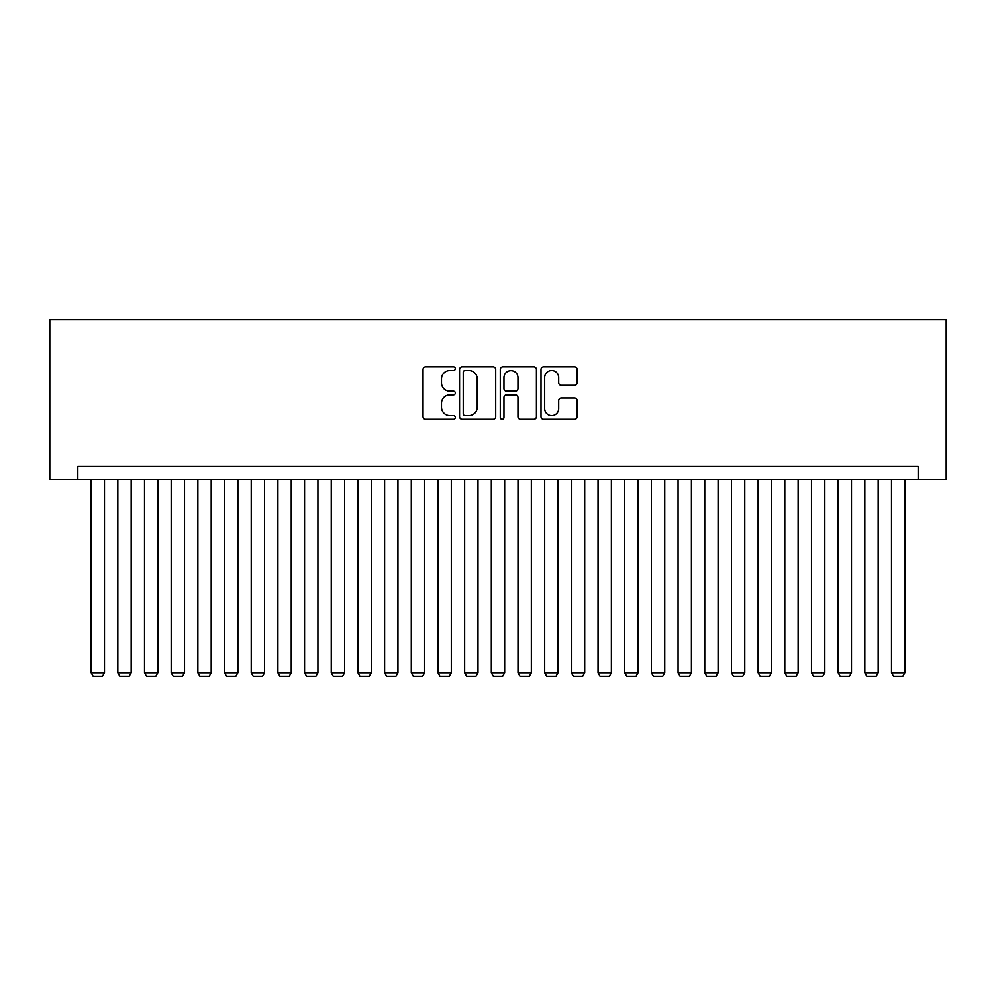 <?xml version="1.0" encoding="UTF-8"?>
<svg xmlns="http://www.w3.org/2000/svg" width="996" height="996" viewBox="0 0 996 996"><rect width="100%" height="100%" fill="white"/><g stroke="black" fill="none" stroke-linecap="round" stroke-linejoin="round"><path stroke-width="1.49" d="M455.321 368.669A1.83 1.83 0 0 0 453.479 366.827L425.653 366.827A2.615 2.615 0 0 0 423.039 369.454L423.039 416.589A2.615 2.615 0 0 0 425.653 419.204L453.479 419.204A1.83 1.83 0 0 0 455.321 417.374A1.83 1.83 0 0 0 453.479 415.544L449.881 415.544A8.379 8.379 0 0 1 441.502 407.165L441.502 403.231A8.379 8.379 0 0 1 449.881 394.852L453.479 394.852A1.83 1.83 0 0 0 455.321 393.022A1.83 1.83 0 0 0 453.479 391.191L449.881 391.191A8.379 8.379 0 0 1 441.502 382.813L441.502 378.878A8.379 8.379 0 0 1 449.881 370.5L453.479 370.5A1.83 1.83 0 0 0 455.321 368.669M574.53 385.29A2.615 2.615 0 0 0 577.145 382.676L577.145 369.454A2.615 2.615 0 0 0 574.53 366.827L543.629 366.827A2.615 2.615 0 0 0 541.015 369.454L541.015 416.589A2.615 2.615 0 0 0 543.629 419.204L574.53 419.204A2.615 2.615 0 0 0 577.145 416.589L577.145 400.616A2.615 2.615 0 0 0 574.53 397.989L561.308 397.989A2.615 2.615 0 0 0 558.694 400.616L558.694 408.534A7.009 7.009 0 0 1 551.684 415.544A7.009 7.009 0 0 1 544.675 408.534L544.675 377.509A7.009 7.009 0 0 1 551.684 370.5A7.009 7.009 0 0 1 558.694 377.509L558.694 382.676A2.615 2.615 0 0 0 561.308 385.29L574.53 385.29M918.188 479.723L946.2 479.723L946.2 319.654L49.8 319.654L49.8 479.723L918.188 479.723L918.188 466.389L77.812 466.389L77.812 479.723M495.709 369.454A2.615 2.615 0 0 0 493.095 366.827L462.194 366.827A2.615 2.615 0 0 0 459.567 369.454L459.567 416.589A2.615 2.615 0 0 0 462.194 419.204L493.095 419.204A2.615 2.615 0 0 0 495.709 416.589L495.709 369.454M502.905 366.827L533.806 366.827A2.615 2.615 0 0 1 536.433 369.454L536.433 416.589A2.615 2.615 0 0 1 533.806 419.204L520.584 419.204A2.615 2.615 0 0 1 517.97 416.589L517.97 397.466A2.615 2.615 0 0 0 515.343 394.852L506.578 394.852A2.615 2.615 0 0 0 503.964 397.466L503.964 417.374A1.83 1.83 0 0 1 502.121 419.204A1.83 1.83 0 0 1 500.291 417.374L500.291 369.454A2.615 2.615 0 0 1 502.905 366.827M465.07 370.5A1.83 1.83 0 0 0 463.24 372.33L463.24 413.714A1.83 1.83 0 0 0 465.07 415.544L468.867 415.544A8.379 8.379 0 0 0 477.246 407.165L477.246 378.878A8.379 8.379 0 0 0 468.867 370.5L465.07 370.5M517.97 377.633A7.009 7.009 0 0 0 510.96 370.624A7.009 7.009 0 0 0 503.964 377.633L503.964 388.565A2.615 2.615 0 0 0 506.578 391.191L515.343 391.191A2.615 2.615 0 0 0 517.97 388.565L517.97 377.633M104.493 479.723L104.493 672.873L91.146 672.873L91.146 479.723M104.493 672.873L102.488 676.346L93.151 676.346L91.146 672.873M131.173 479.723L131.173 672.873L117.827 672.873L117.827 479.723M131.173 672.873L129.169 676.346L119.831 676.346L117.827 672.873M157.854 479.723L157.854 672.873L144.507 672.873L144.507 479.723M157.854 672.873L155.849 676.346L146.512 676.346L144.507 672.873M184.521 479.723L184.521 672.873L171.188 672.873L171.188 479.723M184.521 672.873L182.529 676.346L173.192 676.346L171.188 672.873M211.202 479.723L211.202 672.873L197.868 672.873L197.868 479.723M211.202 672.873L209.21 676.346L199.872 676.346L197.868 672.873M237.882 479.723L237.882 672.873L224.548 672.873L224.548 479.723M237.882 672.873L235.878 676.346L226.54 676.346L224.548 672.873M264.562 479.723L264.562 672.873L251.229 672.873L251.229 479.723M264.562 672.873L262.558 676.346L253.221 676.346L251.229 672.873M291.243 479.723L291.243 672.873L277.896 672.873L277.896 479.723M291.243 672.873L289.238 676.346L279.901 676.346L277.896 672.873M317.923 479.723L317.923 672.873L304.577 672.873L304.577 479.723M317.923 672.873L315.919 676.346L306.581 676.346L304.577 672.873M344.604 479.723L344.604 672.873L331.257 672.873L331.257 479.723M344.604 672.873L342.599 676.346L333.262 676.346L331.257 672.873M371.271 479.723L371.271 672.873L357.938 672.873L357.938 479.723M371.271 672.873L369.279 676.346L359.942 676.346L357.938 672.873M397.952 479.723L397.952 672.873L384.618 672.873L384.618 479.723M397.952 672.873L395.96 676.346L386.622 676.346L384.618 672.873M424.632 479.723L424.632 672.873L411.298 672.873L411.298 479.723M424.632 672.873L422.628 676.346L413.29 676.346L411.298 672.873M451.313 479.723L451.313 672.873L437.979 672.873L437.979 479.723M451.313 672.873L449.308 676.346L439.971 676.346L437.979 672.873M477.993 479.723L477.993 672.873L464.646 672.873L464.646 479.723M477.993 672.873L475.988 676.346L466.651 676.346L464.646 672.873M504.673 479.723L504.673 672.873L491.327 672.873L491.327 479.723M504.673 672.873L502.669 676.346L493.331 676.346L491.327 672.873M531.354 479.723L531.354 672.873L518.007 672.873L518.007 479.723M531.354 672.873L529.349 676.346L520.012 676.346L518.007 672.873M558.021 479.723L558.021 672.873L544.688 672.873L544.688 479.723M558.021 672.873L556.029 676.346L546.692 676.346L544.688 672.873M584.702 479.723L584.702 672.873L571.368 672.873L571.368 479.723M584.702 672.873L582.71 676.346L573.372 676.346L571.368 672.873M611.382 479.723L611.382 672.873L598.048 672.873L598.048 479.723M611.382 672.873L609.378 676.346L600.04 676.346L598.048 672.873M638.062 479.723L638.062 672.873L624.729 672.873L624.729 479.723M638.062 672.873L636.058 676.346L626.721 676.346L624.729 672.873M664.743 479.723L664.743 672.873L651.396 672.873L651.396 479.723M664.743 672.873L662.738 676.346L653.401 676.346L651.396 672.873M691.423 479.723L691.423 672.873L678.077 672.873L678.077 479.723M691.423 672.873L689.419 676.346L680.081 676.346L678.077 672.873M718.104 479.723L718.104 672.873L704.757 672.873L704.757 479.723M718.104 672.873L716.099 676.346L706.762 676.346L704.757 672.873M744.771 479.723L744.771 672.873L731.438 672.873L731.438 479.723M744.771 672.873L742.779 676.346L733.442 676.346L731.438 672.873M771.452 479.723L771.452 672.873L758.118 672.873L758.118 479.723M771.452 672.873L769.46 676.346L760.122 676.346L758.118 672.873M798.132 479.723L798.132 672.873L784.798 672.873L784.798 479.723M798.132 672.873L796.128 676.346L786.79 676.346L784.798 672.873M824.813 479.723L824.813 672.873L811.479 672.873L811.479 479.723M824.813 672.873L822.808 676.346L813.471 676.346L811.479 672.873M851.493 479.723L851.493 672.873L838.146 672.873L838.146 479.723M851.493 672.873L849.488 676.346L840.151 676.346L838.146 672.873M878.173 479.723L878.173 672.873L864.827 672.873L864.827 479.723M878.173 672.873L876.169 676.346L866.831 676.346L864.827 672.873M904.854 479.723L904.854 672.873L891.507 672.873L891.507 479.723M904.854 672.873L902.849 676.346L893.512 676.346L891.507 672.873"/></g></svg>
